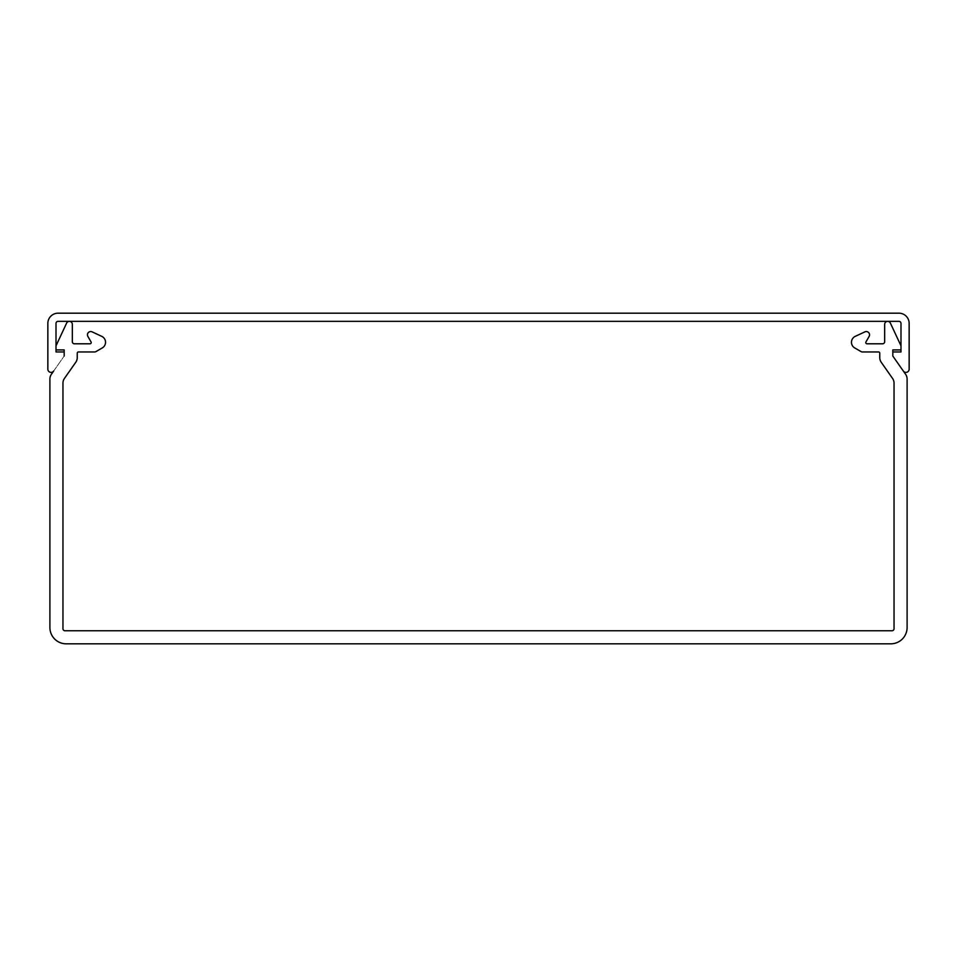 <?xml version="1.0" encoding="UTF-8"?>
<svg xmlns="http://www.w3.org/2000/svg" width="957" height="957" viewBox="0 0 957 957"><rect width="100%" height="100%" fill="white"/><g stroke="black" fill="none" stroke-linecap="round" stroke-linejoin="round"><path stroke-width="0.72" stroke-dasharray="4.79 3.59" d="M58.054 321.349L898.946 321.349A2.046 2.046 0 0 1 900.992 323.382L900.992 351.961L892.821 351.961L892.821 356.04L903.288 370.993A3.218 3.218 0 0 0 909.15 369.151L909.15 323.382A10.204 10.204 0 0 0 898.946 313.178L58.054 313.178A10.204 10.204 0 0 0 47.85 323.382L47.85 369.151A3.218 3.218 0 0 0 53.712 370.993L64.179 356.04L64.179 351.961L56.008 351.961L56.008 323.382A2.046 2.046 0 0 1 58.054 321.349M105.533 342.283A6.532 6.532 0 0 1 102.267 347.941L95.784 351.686A2.046 2.046 0 0 1 94.755 351.961L78.462 351.961A1.22 1.22 0 0 0 77.242 353.181L77.242 357.583A8.158 8.158 0 0 1 75.759 362.272L64.43 378.458A8.158 8.158 0 0 0 62.959 383.135L62.959 628.713A2.046 2.046 0 0 0 64.992 630.759L892.008 630.759A2.046 2.046 0 0 0 894.041 628.713L894.041 383.135A8.158 8.158 0 0 0 892.57 378.458L881.241 362.272A8.158 8.158 0 0 1 879.758 357.583L879.758 353.181A1.22 1.22 0 0 0 878.538 351.961L862.245 351.961A2.046 2.046 0 0 1 861.216 351.686L854.733 347.941A6.532 6.532 0 0 1 855.235 336.362L864.913 331.852A3.266 3.266 0 0 1 869.112 336.445L865.941 341.96A1.22 1.22 0 0 0 866.994 343.79L882.617 343.79A2.046 2.046 0 0 0 884.663 341.757L884.663 324.339A3.003 3.003 0 0 1 890.369 323.071L900.992 345.836L900.992 349.102A0.813 0.813 0 0 1 900.166 349.915L892.821 349.915L892.821 356.04L905.633 374.331A8.158 8.158 0 0 1 907.104 379.02L907.104 627.493A16.329 16.329 0 0 1 890.776 643.822L66.224 643.822A16.329 16.329 0 0 1 49.896 627.493L49.896 379.02A8.158 8.158 0 0 1 51.367 374.331L64.179 356.04L64.179 349.915L56.834 349.915A0.813 0.813 0 0 1 56.008 349.102L56.008 345.836L66.631 323.071A3.003 3.003 0 0 1 72.337 324.339L72.337 341.757A2.046 2.046 0 0 0 74.383 343.79L90.006 343.79A1.22 1.22 0 0 0 91.059 341.96L87.888 336.445A3.266 3.266 0 0 1 92.087 331.852L101.765 336.362A6.532 6.532 0 0 1 105.533 342.283"/><path stroke-width="1.44" d="M898.946 321.349L58.054 321.349A2.046 2.046 0 0 0 56.008 323.382L56.008 351.961L64.179 351.961L64.179 356.04L64.179 349.915L56.834 349.915A0.813 0.813 0 0 1 56.008 349.102L56.008 345.836L66.631 323.071A3.003 3.003 0 0 1 72.337 324.339L72.337 341.757A2.046 2.046 0 0 0 74.383 343.79L90.006 343.79A1.22 1.22 0 0 0 91.059 341.96L87.888 336.445A3.266 3.266 0 0 1 92.087 331.852L101.765 336.362A6.532 6.532 0 0 1 102.267 347.941L95.784 351.686A2.046 2.046 0 0 1 94.755 351.961L78.462 351.961A1.22 1.22 0 0 0 77.242 353.181L77.242 357.583A8.158 8.158 0 0 1 75.759 362.272L64.43 378.458A8.158 8.158 0 0 0 62.959 383.135L62.959 628.713A2.046 2.046 0 0 0 64.992 630.759L892.008 630.759A2.046 2.046 0 0 0 894.041 628.713L894.041 383.135A8.158 8.158 0 0 0 892.57 378.458L881.241 362.272A8.158 8.158 0 0 1 879.758 357.583L879.758 353.181A1.22 1.22 0 0 0 878.538 351.961L862.245 351.961A2.046 2.046 0 0 1 861.216 351.686L854.733 347.941A6.532 6.532 0 0 1 855.235 336.362L864.913 331.852A3.266 3.266 0 0 1 869.112 336.445L865.941 341.96A1.22 1.22 0 0 0 866.994 343.79L882.617 343.79A2.046 2.046 0 0 0 884.663 341.757L884.663 324.339A3.003 3.003 0 0 1 890.369 323.071L900.992 345.836L900.992 349.102A0.813 0.813 0 0 1 900.166 349.915L892.821 349.915L892.821 356.04L892.821 351.961L900.992 351.961L900.992 323.382A2.046 2.046 0 0 0 898.946 321.349M892.821 356.04L903.288 370.993A3.218 3.218 0 0 0 909.15 369.151L909.15 323.382A10.204 10.204 0 0 0 898.946 313.178L58.054 313.178A10.204 10.204 0 0 0 47.85 323.382L47.85 369.151A3.218 3.218 0 0 0 53.712 370.993L51.367 374.331A8.158 8.158 0 0 0 49.896 379.02L49.896 627.493A16.329 16.329 0 0 0 66.224 643.822L890.776 643.822A16.329 16.329 0 0 0 907.104 627.493L907.104 379.02A8.158 8.158 0 0 0 905.633 374.331L892.821 356.04"/></g></svg>
